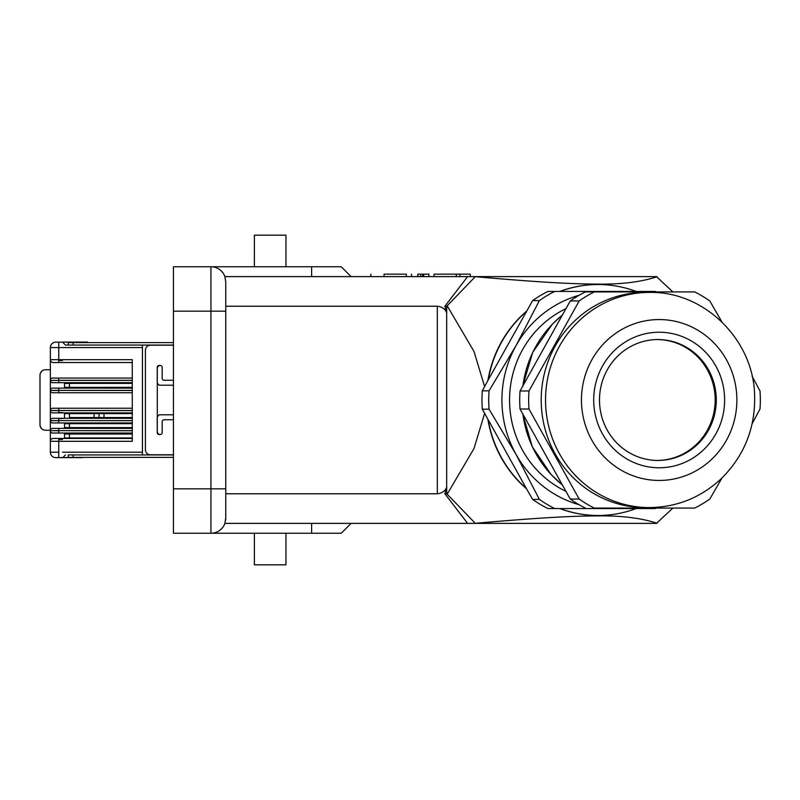 <?xml version="1.0" encoding="UTF-8"?>
<svg xmlns="http://www.w3.org/2000/svg" width="800" height="800" viewBox="0 0 800 800"><rect width="100%" height="100%" fill="white"/><g stroke="black" fill="none" stroke-linecap="round" stroke-linejoin="round"><path stroke-width="1.2" d="M132.28 434.03L64.52 434.03L64.52 437.98L132.28 437.98L64.52 437.98M69.46 417.55L132.28 417.55L69.46 417.55L69.46 413.6L64.52 413.6L132.28 413.6M132.28 383.4L64.52 383.4L64.52 387.35L132.28 387.35L64.52 387.35M132.28 423.67L64.52 423.67L64.52 427.62L132.28 427.62L64.52 427.62M526.29 311.64A115.48 111.54 90 0 0 488.29 379.79L532.62 300.61A120.41 116.31 -90 0 1 547.98 291.43L606.8 291.43A108.57 104.87 -90 0 1 616.78 291.92M488.29 420.21A115.48 111.54 90 0 0 526.29 488.36L482.31 409.18A120.41 116.31 -90 0 1 482.31 390.82L488.28 379.79M560.11 508.57A115.48 111.54 90 0 0 598.11 515.48A115.48 111.54 90 0 0 636.11 508.57M351.1 523.38L341.23 533.25L173.44 533.25L173.44 311.17L210.95 311.17L210.95 266.75A14.81 14.81 0 0 1 224.91 276.62L656.49 276.62L672.88 291.92M672.88 508.08L656.49 523.38L467.61 523.38L444.89 493.77L446.75 493.77L446.66 487.09C445.42 490.92 442.31 493.15 437.32 493.77L437.32 306.23C442.31 306.85 445.42 309.08 446.66 312.91L446.75 306.23L475.35 276.62M636.11 291.43A115.48 111.54 90 0 0 598.11 284.52A115.48 111.54 90 0 0 560.11 291.43M487.92 419.54A115.48 111.54 90 0 0 526.53 488.79M559.85 508.57A115.48 111.54 90 0 0 597.86 515.48A115.48 111.54 90 0 0 597.98 515.48M597.98 284.52A115.48 111.54 90 0 0 597.86 284.52A115.48 111.54 90 0 0 559.85 291.43M526.53 311.21A115.48 111.54 90 0 0 487.92 380.46M434.06 276.62L434.06 274.16L456.32 274.16L456.32 276.62M470.29 276.62L470.29 274.16L456.32 274.16M406.34 276.62L406.34 274.16L384.07 274.16C366.51 274.16 366.51 274.16 384.07 274.16L384.07 276.62M428.89 276.62L428.89 274.16L428.89 276.62L428.89 274.16L423.69 274.16L423.69 276.62L423.69 274.16L420.57 274.16L420.57 276.62M420.57 274.16L417.82 274.16C409.73 274.16 409.73 274.16 417.82 274.16L417.82 276.62M173.44 311.17L173.44 266.75L341.23 266.75L351.1 276.62M475.74 276.74C541.48 282.45 571.36 283.97 597.51 284.09C621.21 284.43 641.08 281.98 657.11 276.74M467.61 276.62L444.89 306.23L446.75 313.18M446.75 306.23L444.89 306.23M446.75 486.82L444.89 493.77M475.35 523.38L446.75 493.77M657.11 523.26C641.08 518.02 621.21 515.57 597.51 515.91C571.36 516.03 541.48 517.55 475.74 523.26M254.38 533.25L254.38 564.83L285.96 564.83L285.96 533.25M467.61 523.38L224.91 523.38A14.81 14.81 0 0 1 210.95 533.25L210.95 311.17L225.75 311.17L225.75 517.94L224.91 523.38A14.81 14.81 0 0 1 210.95 533.25M225.75 493.77L437.32 493.77M437.32 306.23L225.75 306.23L225.75 311.17M224.91 276.62L225.75 282.06L225.75 306.23M447.36 493.88L473.98 448.58L484.62 413.45M484.62 386.55L473.98 351.42L447.36 306.12M225.66 519.97L225.75 517.94M285.96 266.75L285.96 235.17L254.38 235.17L254.38 266.75M173.44 380.26L164.14 380.26L173.44 380.26M173.44 385.19L159.19 385.19L157.24 383.22L157.24 367.43A1.97 1.97 90 0 1 159.21 365.45L160.2 365.45A1.97 1.97 90 0 1 162.17 367.43L162.17 378.29A1.97 1.97 -90 0 0 164.14 380.26L164.22 380.26M160.2 365.45L159.21 365.45L157.3 367.43L157.3 383.22L159.28 385.19M164.14 419.74L173.44 419.74L164.14 419.74A1.97 1.97 -90 0 0 162.17 421.71L162.17 432.57A1.97 1.97 90 0 1 160.2 434.55L159.21 434.55A1.97 1.97 90 0 1 157.24 432.57L157.24 416.78L159.19 414.81L173.44 414.81M159.21 434.55L157.3 432.57L157.3 416.78L159.27 414.81M160.2 434.55L159.28 434.55M173.44 345.22L150.34 345.22A4.94 4.93 -90 0 0 145.41 350.16L145.41 449.84A4.94 4.93 -90 0 0 150.34 454.78L173.44 454.78M64.52 417.55L64.52 413.6M99.07 417.55L99.07 413.6M68.23 345.07L68.23 342.61L73.16 342.61L73.16 345.07M73.16 342.61L173.44 342.61M73.16 457.39L173.44 457.39L68.23 457.39L73.16 457.39L73.16 454.93L68.23 454.93L68.23 457.39M157.3 416.78L157.3 383.22M62.5 452.21L142.45 452.21L142.45 345.07L65.46 345.07L62.55 342.16L55.79 342.16A5.43 5.43 -87.6 0 0 50.36 347.59L50.36 380.31A2.27 2.27 92.4 0 1 52.63 378.04L132.28 378.04M82.74 457.64L62.75 457.64L65.46 454.93L62.75 457.64L55.79 457.64L82.74 457.39M142.45 452.21L142.45 454.93L68.23 454.93M67.93 342.11L68.92 342.11M55.79 342.16L58.75 342.16L58.75 347.59L50.36 347.59M53.23 438.44L132.28 438.44L53.23 438.44A2.86 2.86 92.4 0 0 50.36 441.31L132.28 441.31L132.28 430.75L132.28 433.02L52.63 433.02A2.27 2.27 92.4 0 1 50.36 430.75L50.36 452.21A5.43 5.43 -87.6 0 0 55.79 457.64M62.5 360.52L58.75 360.52M58.75 439.48L62.5 439.48L58.75 439.48M62.5 342.11L87.67 342.11M82.74 342.11L82.74 342.61M173.44 345.07L142.45 345.07L142.45 454.93L173.44 454.93M58.75 433.02L58.75 430.75L50.36 430.65A2.27 2.27 92.4 0 1 52.63 428.38L58.75 428.38L58.75 430.65L132.28 430.65L132.28 420.68L132.28 422.95L52.63 422.95A2.27 2.27 92.4 0 1 50.36 420.68L50.36 420.58A2.27 2.27 92.4 0 1 52.63 418.31L132.28 418.31M58.75 428.38L132.28 428.38M58.75 418.31L58.75 420.58L132.28 420.58L132.28 410.61L132.28 412.88L52.63 412.88A2.27 2.27 -87.6 0 1 50.36 410.61L50.36 410.51A2.27 2.27 92.4 0 1 52.63 408.24L58.75 408.24L58.75 410.51L132.28 410.51L132.28 390.48L132.28 392.75L52.63 392.75A2.27 2.27 92.4 0 1 50.36 390.48L50.36 390.38A2.27 2.27 92.4 0 1 52.63 388.11L58.75 388.11L58.75 390.38L132.28 390.38L132.28 380.41L132.28 382.68L52.63 382.68A2.27 2.27 92.4 0 1 50.36 380.41L58.75 380.31L58.75 378.04M58.75 388.11L132.28 388.11M58.75 408.24L132.28 408.24M52.63 412.88L132.28 412.88M53.23 362.54A2.86 2.86 92.4 0 1 50.36 359.68L58.75 359.68L58.75 362.54L53.23 362.54L132.28 362.54L58.75 362.54M58.75 382.68L58.75 380.31L132.28 380.31L132.28 359.68L58.75 359.68L58.75 347.59L142.45 347.59M132.28 380.41L50.36 380.41L50.36 390.37M52.63 382.68L132.28 382.68M58.75 392.75L58.75 390.48L50.36 390.48L50.36 410.51L58.75 410.51L58.75 412.88M52.63 392.75L132.28 392.75M132.28 410.61L50.36 410.61L50.36 426.16M58.75 422.95L58.75 420.68L50.36 420.68L50.36 430.64L132.28 430.75M52.63 422.95L132.28 422.95M52.63 433.02L132.28 433.02M58.75 412.58L62.5 412.58L58.75 412.58M58.75 418.51L62.5 418.51M40.03 374.57L40.32 373.33M40.36 373.23L41.87 371.07M50.36 369.75L45.43 369.75A5.43 5.43 -87.6 0 0 40 375.18L40 424.82A5.43 5.43 -87.6 0 0 45.43 430.25L50.36 430.25L45.43 430.25M41.69 428.76L40.31 426.62M657.34 339.55A60.45 58.39 -90 0 1 715.18 400A60.45 58.39 -90 0 1 657.34 460.45M659.17 319.56A80.44 77.7 -90 0 1 726.46 440.22A80.44 77.7 -90 0 1 591.87 440.22A80.44 77.7 -90 0 1 659.17 319.56M565.7 491.24A100.67 97.24 -90 0 1 509.55 400A100.67 97.24 -90 0 1 565.7 308.76M579.08 504.71A108.57 104.87 -90 0 1 515.98 454.29A108.57 104.87 -90 0 1 515.98 345.71A108.57 104.87 -90 0 1 579.08 295.29M596.81 291.92A108.57 104.87 -90 0 1 606.8 291.43L655.33 291.43A120.41 116.31 -90 0 1 656.31 291.92M616.78 508.08A108.57 104.87 -90 0 1 606.8 508.57A108.57 104.87 -90 0 1 596.81 508.08M547.98 508.57L554.72 508.57L547.98 508.57A120.41 116.31 -90 0 1 532.62 499.39L526.29 488.36M656.31 508.08A120.41 116.31 -90 0 1 655.33 508.57L554.72 508.57A120.41 116.31 -90 0 1 539.36 499.39L532.62 499.39M482.31 409.18L489.05 409.18L515.98 454.29L539.36 499.39M489.05 409.18A120.41 116.31 -90 0 1 489.05 390.82L482.31 390.82M532.62 300.61L539.36 300.61L515.98 345.71L489.05 390.82M539.36 300.61A120.41 116.31 -90 0 1 554.72 291.43M520.04 409.03L570.23 499.04L579.18 499.04L528.99 409.03L520.04 409.03A119.92 115.83 -90 0 1 520.04 390.97L528.99 390.97L579.18 300.96L570.23 300.96L520.04 390.97M528.99 409.03A119.92 115.83 -90 0 1 528.99 390.97M570.23 300.96A119.92 115.83 -90 0 1 585.35 291.92L694.69 291.92A119.92 115.83 -90 0 1 709.81 300.96L721.95 321.99M579.18 300.96A119.92 115.83 -90 0 1 594.3 291.92M752.14 376.3L760 390.97A119.92 115.83 -90 0 1 760 409.03L752.14 423.7M721.96 478.01L709.81 499.04A119.92 115.83 -90 0 1 694.69 508.08L594.3 508.08A119.92 115.83 -90 0 1 579.18 499.04M585.35 508.08A119.92 115.83 -90 0 1 570.23 499.04M600.08 496.96A107.58 103.92 -90 0 1 543.8 376.09A107.58 103.92 -90 0 1 645.12 292.42L649.46 292.42A107.58 103.92 -90 0 0 545.54 400A107.58 103.92 -90 0 0 649.46 507.58L645.12 507.58A107.58 103.92 -90 0 1 600.08 496.96M657.89 339.55A60.45 58.39 -90 0 1 716.28 400A60.45 58.39 -90 0 1 657.89 460.45A60.45 58.39 -90 0 1 599.49 400A60.45 58.39 -90 0 1 657.89 339.55M104 417.55L104 413.6M69.46 387.35L69.46 383.4M69.46 427.62L69.46 423.67M422.57 274.16L422.57 276.62M311.62 266.75L311.62 276.62M446.66 487.09L446.66 312.91M311.62 533.25L311.62 523.38M173.44 488.83L225.75 488.83M69.46 437.98L69.46 434.03M94.13 417.55L94.13 413.6M173.44 457.39L90.14 457.39M58.75 457.64L58.75 452.21L50.36 452.21M50.36 420.58L132.28 420.68M132.28 390.48L50.36 390.38M58.75 438.44L58.75 452.21M659.17 332.23A67.77 65.46 -90 0 1 715.86 433.89A67.77 65.46 -90 0 1 602.47 433.89A67.77 65.46 -90 0 1 659.17 332.23M561.73 315.64A107.09 103.44 90 0 0 522.96 385.49M522.96 414.51A107.09 103.44 90 0 0 561.73 484.36M370.85 276.62L370.85 274.16M411.5 276.62L411.5 274.16M459.92 276.62L459.92 274.16M561.78 484.46L551.17 474.61L532.31 446.79L522.83 414.26M522.82 385.74L532.7 352.38L552.43 324.07L561.78 315.54M649.46 507.58C677.23 507.19 701.3 497.42 721.67 478.28C744.53 455.36 755.51 427.6 754.61 395C753.44 339.64 704.24 291.12 649.46 292.42"/></g></svg>
